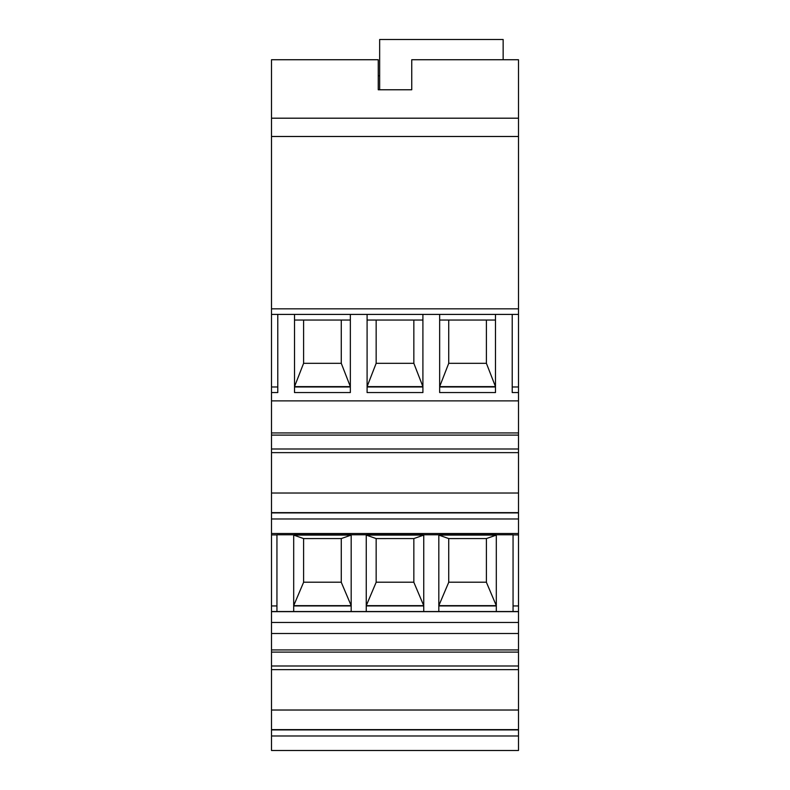 <?xml version="1.0" encoding="UTF-8"?>
<svg xmlns="http://www.w3.org/2000/svg" width="790" height="790" viewBox="0 0 790 790"><rect width="100%" height="100%" fill="white"/><g stroke="black" fill="none" stroke-linecap="round" stroke-linejoin="round"><path stroke-width="1.19" d="M518.497 136.482L518.497 59.734L411.748 59.734L411.748 89.774L378.252 89.774L378.252 59.734L271.503 59.734L271.503 136.482L518.497 136.482L518.497 750.5L271.503 750.5L271.503 633.501L518.497 633.501M518.497 611.519L271.503 611.519L271.503 633.501M271.503 611.519L271.503 136.482M518.497 735.984L271.503 735.984M518.497 729.911L271.503 729.911M271.503 665.99L518.497 665.99M518.497 710.022L271.503 710.022M518.497 669.644L271.503 669.644M271.503 729.634L518.497 729.634M322.438 534.741L350.345 534.188L322.438 533.635L294.522 534.188L322.438 534.741M395 534.741L422.907 534.188L395 533.635L367.093 534.188L395 534.741M467.562 534.741L495.478 534.188L467.562 533.635L439.655 534.188L467.562 534.741M366.254 611.519L366.254 534.771L351.185 534.771L351.185 611.519M423.746 534.899L366.254 534.899M438.815 611.519L438.815 534.771L423.746 534.771L423.746 611.519M496.308 534.899L438.815 534.899M513.056 611.519L513.056 534.771L496.308 534.771L496.308 611.519M518.497 534.899L513.056 534.899M276.944 534.899L271.503 534.899M293.692 611.519L293.692 534.771L276.944 534.771L276.944 611.519M351.185 534.899L293.692 534.899M518.497 533.507L271.503 533.507M518.497 605.94L513.056 605.94M448.73 538.563L448.73 582.299L438.815 605.654L496.308 605.654L486.403 582.299L486.403 538.563L448.73 538.582L438.815 535.087L496.308 535.087L486.403 538.563M448.73 582.21L486.403 582.21M496.308 605.94L438.815 605.94M276.944 605.94L271.503 605.94M351.185 605.94L293.692 605.94M303.597 538.563L303.597 582.299L293.692 605.654L351.185 605.654L341.27 582.299L341.27 538.563L303.597 538.582L293.692 535.087L351.185 535.087L341.27 538.563M303.597 582.21L341.27 582.21M376.159 538.563L376.159 582.299L366.254 605.654L423.746 605.654L413.841 582.299L413.841 538.563L376.159 538.582L366.254 535.087L423.746 535.087L413.841 538.563M376.159 582.21L413.841 582.21M423.746 605.94L366.254 605.94M271.503 611.648L518.497 611.648M518.497 652.106L271.503 652.106M518.497 649.933L271.503 649.933M518.497 518.981L271.503 518.981M518.497 512.908L271.503 512.908M271.503 448.997L518.497 448.997M518.497 493.019L271.503 493.019M518.497 452.64L271.503 452.64M271.503 512.641L518.497 512.641M518.497 432.94L271.503 432.94M518.497 400.876L271.503 400.876M518.497 435.102L271.503 435.102M518.497 392.561L512.216 392.561L512.216 314.41M439.655 314.41L439.655 392.561L495.478 392.561L495.478 314.41M367.093 314.41L367.093 392.561L422.907 392.561L422.907 314.41M294.522 314.41L294.522 392.561L350.345 392.561L350.345 314.41M271.503 392.561L277.784 392.561L277.784 314.41M271.503 314.41L518.497 314.41M518.497 386.972L512.216 386.972M277.784 386.972L271.503 386.972M294.522 320.049L350.345 320.049M341.27 320.049L341.27 363.311L350.345 386.616L294.522 386.616L303.597 363.311L303.597 320.049M294.522 386.972L350.345 386.972L294.522 386.972M341.27 363.311L303.597 363.311M413.841 320.049L413.841 363.311L422.907 386.616L367.093 386.616L376.159 363.311L376.159 320.049M367.093 386.972L422.907 386.972L367.093 386.972M367.093 320.049L422.907 320.049M413.841 363.311L376.159 363.311M439.655 320.049L495.478 320.049M495.478 386.972L439.655 386.972L495.478 386.972M486.403 320.049L486.403 363.311L495.478 386.616L439.655 386.616L448.73 363.311L448.73 320.049M486.403 363.311L448.73 363.311M271.503 308.831L518.497 308.831M518.497 118.194L271.503 118.194M379.654 89.774L379.654 39.5L503.151 39.5L503.151 59.734M378.252 75.781L379.654 75.781M271.503 622.451L518.497 622.451"/></g></svg>
